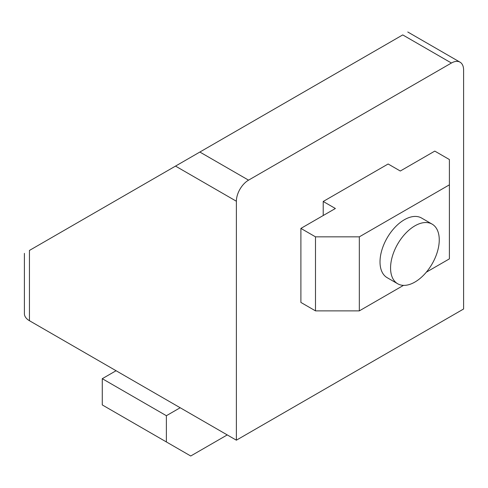 <?xml version="1.0" encoding="UTF-8"?>
<svg xmlns="http://www.w3.org/2000/svg" width="488" height="488" viewBox="0 0 488 488"><rect width="100%" height="100%" fill="white"/><g stroke="black" fill="none" stroke-linecap="round" stroke-linejoin="round"><path stroke-width="0.73" d="M432.124 224.132L421.577 218.038A34.428 19.88 120 0 0 395.042 227.262A34.428 19.88 120 0 0 380.012 261.91A34.428 19.88 120 0 0 387.143 277.672L397.696 283.766A34.428 19.88 -60 0 1 390.565 268.004A34.428 19.88 -60 0 1 405.595 233.356A34.428 19.88 -60 0 1 432.124 224.132A34.428 19.88 -60 0 1 439.255 239.889A34.428 19.88 -60 0 1 424.225 274.537A34.428 19.88 -60 0 1 397.696 283.766M29.445 320.714L29.445 250.435C22.765 254.291 22.765 254.291 29.445 250.435L402.734 34.91C409.414 31.055 409.414 31.055 402.734 34.91C409.414 31.055 409.414 31.055 402.734 34.91L451.424 63.025L248.551 180.151A17.214 9.937 120 0 0 236.375 201.239L236.375 440.188L29.445 320.714A17.214 9.937 180 0 1 24.4 313.686L24.4 253.345M407.779 32.001L460.038 62.171A17.214 9.937 120 0 1 463.6 70.052L463.6 309.002L236.375 440.188M180.182 407.742L166.384 415.709L166.384 441.945L190.729 455.999L227.249 434.918M116.071 370.727L102.273 378.694L102.273 404.93L166.384 441.945M166.384 415.709L102.273 378.694M460.038 62.171A17.214 9.937 120 0 0 451.424 63.025M323.209 215.525L323.209 201.471L335.384 208.498L300.895 228.408L315.498 236.845L359.32 236.845L449.399 184.836L449.399 159.539L434.79 151.103L400.3 171.02L388.131 163.992L323.209 201.471M300.895 228.408L300.895 302.438L315.498 310.874L359.32 310.874L403.497 285.364M426.323 272.188L449.399 258.866L449.399 184.836M359.32 310.874L359.32 236.845M315.498 310.874L315.498 236.845M236.375 201.239L175.515 166.097M248.551 180.151L199.86 152.042"/></g></svg>
